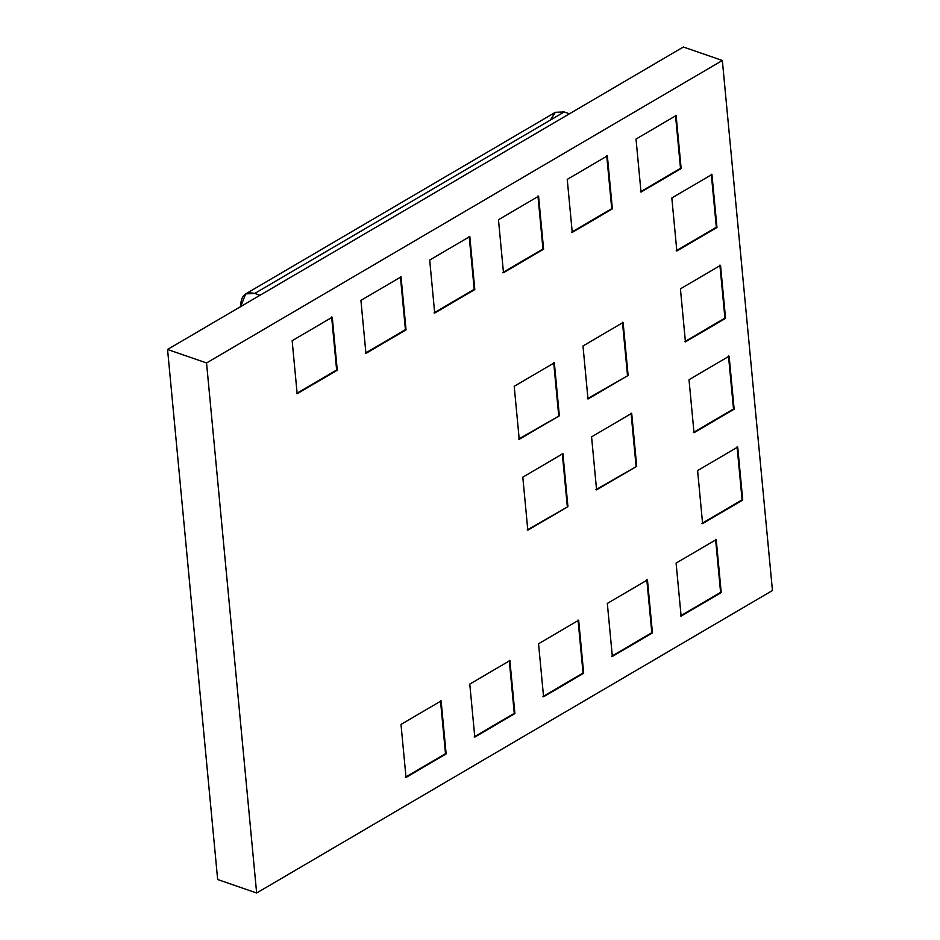 <?xml version="1.0" encoding="UTF-8"?>
<svg xmlns="http://www.w3.org/2000/svg" width="940" height="940" viewBox="0 0 940 940"><rect width="100%" height="100%" fill="white"/><g stroke="black" fill="none" stroke-linecap="round" stroke-linejoin="round"><path stroke-width="1.41" d="M256.644 893L772.445 590.52L722.343 60.477L206.542 362.957L256.644 893L217.657 879.523L167.555 349.48L683.357 47L722.343 60.477L772.445 590.52L256.644 893L206.542 362.957L167.555 349.48L217.657 879.523L256.644 893M636.016 139.073L676.13 115.538L681.148 168.542L641.021 192.077L636.016 139.073L641.021 192.077L681.148 168.542L676.13 115.538L636.016 139.073M628.12 375.46L587.994 398.995L582.988 345.99L623.102 322.455L628.12 375.46L587.371 398.772L628.12 375.46L623.102 322.455L582.988 345.99L587.994 398.995L628.12 375.46M636.709 466.334L596.583 489.858L591.577 436.853L631.692 413.33L636.709 466.334L595.96 489.634L636.709 466.334L631.692 413.33L591.577 436.853L596.583 489.858L636.709 466.334M559.347 415.797L519.221 439.321L514.215 386.316L554.33 362.793L559.347 415.797L518.598 439.098L559.347 415.797L554.33 362.793L514.215 386.316L519.221 439.321L559.347 415.797M567.936 506.66L527.81 530.184L522.804 477.179L562.919 453.656L567.936 506.66L527.187 529.972L567.936 506.66L562.919 453.656L522.804 477.179L527.81 530.184L567.936 506.66M567.243 179.399L607.357 155.875L612.375 208.88L572.249 232.403L567.243 179.399L572.249 232.403L612.375 208.88L607.357 155.875L567.243 179.399M498.47 219.725L538.585 196.201L543.602 249.206L503.476 272.729L498.47 219.725L503.476 272.729L543.602 249.206L538.585 196.201L498.47 219.725M429.697 260.063L469.812 236.539L474.818 289.543L434.703 313.067L429.697 260.063L434.703 313.067L474.818 289.543L469.812 236.539L429.697 260.063M360.925 300.389L401.039 276.865L406.045 329.87L365.93 353.393L360.925 300.389L365.93 353.393L406.045 329.87L401.039 276.865L360.925 300.389M292.152 340.727L332.267 317.191L337.272 370.196L297.158 393.731L292.152 340.727L297.158 393.731L337.272 370.196L332.267 317.191L292.152 340.727M647.448 579.91L652.454 632.914L612.34 656.437L607.322 603.433L647.448 579.91L607.322 603.433L612.34 656.437L652.454 632.914L647.448 579.91M509.891 660.573L514.909 713.577L474.794 737.101L469.777 684.097L509.891 660.573L469.777 684.097L474.794 737.101L514.909 713.577L509.891 660.573M711.944 174.464L716.962 227.468L676.835 250.992L671.83 197.988L711.944 174.464L671.83 197.988L676.835 250.992L716.962 227.468L711.944 174.464M729.123 356.19L734.14 409.194L694.014 432.717L689.008 379.713L729.123 356.19L689.008 379.713L694.014 432.717L734.14 409.194L729.123 356.19M737.712 447.052L742.729 500.057L702.603 523.58L697.598 470.576L737.712 447.052L697.598 470.576L702.603 523.58L742.729 500.057L737.712 447.052M720.534 265.327L725.551 318.331L685.425 341.855L680.419 288.85L720.534 265.327L680.419 288.85L685.425 341.855L725.551 318.331L720.534 265.327M441.119 700.899L446.136 753.904L406.01 777.439L401.004 724.434L441.119 700.899L401.004 724.434L406.01 777.439L446.136 753.904L441.119 700.899M578.664 620.236L583.681 673.252L543.567 696.775L538.549 643.771L578.664 620.236L538.549 643.771L543.567 696.775L583.681 673.252L578.664 620.236M716.221 539.584L721.227 592.588L681.112 616.111L676.095 563.107L716.221 539.584L676.095 563.107L681.112 616.111L721.227 592.588L716.221 539.584M683.357 47L167.555 349.48L206.542 362.957L722.343 60.477L683.357 47M737.077 446.841L742.095 499.845L742.729 500.057L701.968 523.369L742.095 499.845L737.077 446.841M728.488 355.966L733.505 408.971L734.14 409.194L693.379 432.506L733.505 408.971L728.488 355.966M719.899 265.103L724.916 318.108L725.551 318.331L684.79 341.631L724.916 318.108L719.899 265.103M711.31 174.241L716.327 227.245L716.962 227.468L676.201 250.768L716.327 227.245L711.31 174.241M440.484 700.688L445.501 753.692L446.136 753.904L405.387 777.216L445.501 753.692L440.484 700.688M509.269 660.35L514.274 713.354L514.909 713.577L474.16 736.889L514.274 713.354L509.269 660.35M578.041 620.024L583.047 673.028L583.681 673.252L542.932 696.552L583.047 673.028L578.041 620.024M646.814 579.686L651.82 632.702L652.454 632.914L611.705 656.226L651.82 632.702L646.814 579.686M715.587 539.36L720.592 592.365L721.227 592.588L680.478 615.888L720.592 592.365L715.587 539.36M331.632 316.98L336.637 369.984L337.272 370.196L296.523 393.507L336.637 369.984L331.632 316.98M400.405 276.642L405.422 329.646L406.045 329.87L365.296 353.181L405.422 329.646L400.405 276.642M469.178 236.316L474.195 289.32L474.818 289.543L434.069 312.844L474.195 289.32L469.178 236.316M537.95 195.99L542.968 248.994L543.602 249.206L502.841 272.518L542.968 248.994L537.95 195.99M606.723 155.652L611.74 208.657L612.375 208.88L571.614 232.18L611.74 208.657L606.723 155.652M562.285 453.433L567.302 506.437L562.285 453.433M553.695 362.57L558.712 415.574L553.695 362.57M631.057 413.106L636.075 466.111L631.057 413.106M622.468 322.244L627.485 375.248L622.468 322.244M675.496 115.326L680.513 168.331L681.148 168.542L640.399 191.854L680.513 168.331L675.496 115.326M550.346 120.085L555.352 112.306L564.212 111.954L569.476 113.775L564.212 111.954L254.728 293.445C245.305 291.353 240.617 295.841 240.699 306.91M260.004 295.266L254.728 293.445L260.004 295.266M240.663 306.605L245.681 293.903L254.728 293.445L564.212 111.954L555.164 112.412L245.681 293.903"/></g></svg>
